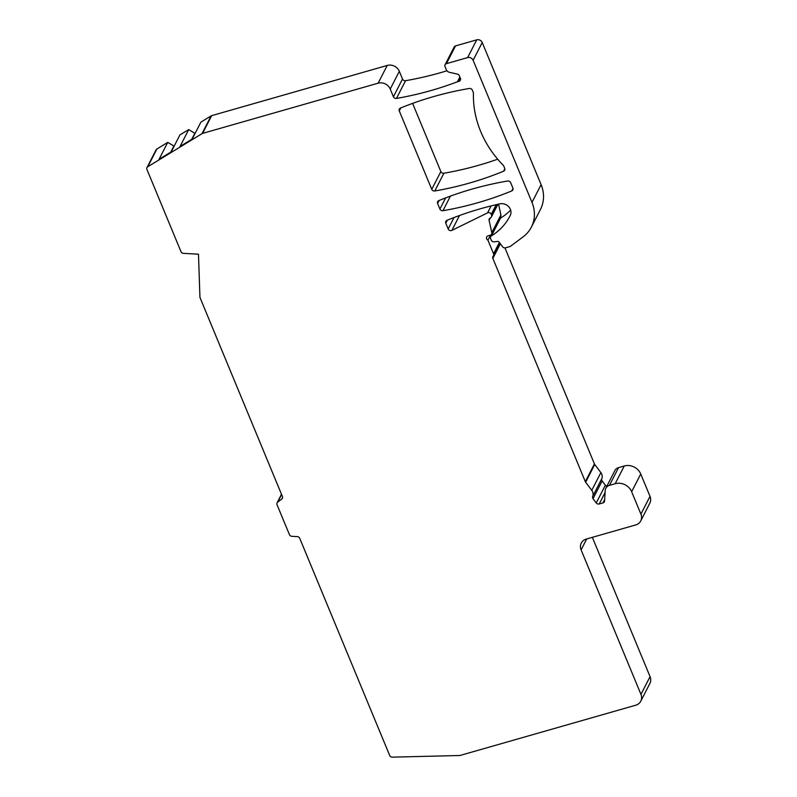 <?xml version="1.0" encoding="UTF-8"?>
<svg xmlns="http://www.w3.org/2000/svg" width="797" height="797" viewBox="0 0 797 797"><rect width="100%" height="100%" fill="white"/><g stroke="black" fill="none" stroke-linecap="round" stroke-linejoin="round"><path stroke-width="1.2" d="M472.322 90.141L473.259 92.392A2.59 2.311 27.2 0 1 473.438 93.349A103.7 92.482 27.2 0 0 503.226 165.248A2.59 2.311 27.2 0 1 503.784 166.095L504.72 168.356A2.59 2.311 27.2 0 1 503.565 171.216A345.679 308.28 27.2 0 1 434.783 190.981A2.59 2.311 27.2 0 1 431.745 189.317L399.277 110.932A2.59 2.311 27.2 0 1 400.443 108.073A345.679 308.28 27.2 0 1 469.294 88.477A2.59 2.311 27.2 0 1 472.322 90.141M195.086 133.468L188.71 129.582L180.052 146.459L192.236 139.017L200.894 122.14L211.115 115.904A2.59 2.311 27.2 0 1 211.693 115.645L202.597 133.388A2.59 2.311 -152.8 0 0 202.02 133.647L147.774 166.752A2.59 2.311 -152.8 0 0 146.937 169.452L180.989 251.653A2.59 2.311 -152.8 0 0 183.43 253.346L198.483 254.203L199.947 297.43L282.417 496.511A2.59 2.311 27.2 0 1 281.749 499.091L282.596 497.438M281.59 494.519L277.695 502.12L281.749 499.091M277.695 502.12A2.59 2.311 -152.8 0 0 277.027 504.7L289.421 534.608A2.59 2.311 -152.8 0 0 291.851 536.311L297.291 536.62A2.59 2.311 27.2 0 1 299.732 538.314L389.673 755.446A2.59 2.311 -152.8 0 0 392.323 757.15L459.6 755.506A2.59 2.311 -152.8 0 0 460.238 755.407L635.777 705.206A9.504 8.478 -152.8 0 0 640.778 701.201A9.504 8.478 -152.8 0 0 640.957 694.386L581.103 549.88A9.504 8.478 27.2 0 1 581.282 543.076A9.504 8.478 27.2 0 1 586.283 539.071L635.737 524.924A9.504 8.478 -152.8 0 0 640.738 520.919A9.504 8.478 -152.8 0 0 640.918 514.115L631.642 491.739L640.748 473.996L650.013 496.372A9.504 8.478 27.2 0 1 649.844 503.176L640.738 520.919M615.154 483.729L609.446 485.363A6.914 6.167 -152.8 0 0 605.81 488.272L614.905 470.529A6.914 6.167 27.2 0 1 618.552 467.62L624.26 465.986L615.154 483.729A12.961 11.556 27.2 0 1 631.642 491.739M605.81 488.272A6.914 6.167 -152.8 0 0 605.202 490.494L604.574 500.974A2.59 2.311 27.2 0 1 602.98 502.897L599.224 503.973A2.59 2.311 27.2 0 1 596.256 502.937L593.038 498.663A2.59 2.311 27.2 0 1 592.689 496.401A6.914 6.167 27.2 0 0 591.763 490.354L585.646 482.205A2.59 2.311 27.2 0 1 585.317 481.647L492.855 258.407A2.59 2.311 27.2 0 1 493.213 256.096A2.59 2.311 27.2 0 0 493.522 255.648L499.908 243.205M490.514 235.135L487.933 240.166L493.572 253.795A2.59 2.311 27.2 0 1 493.522 255.648M487.933 240.166A2.59 2.311 27.2 0 1 488.073 235.852L490.275 235.225A2.59 2.311 27.2 0 0 491.639 234.129L500.735 216.385A2.59 2.311 27.2 0 0 500.914 214.931L498.543 204.152M500.914 214.931L491.809 232.674A2.59 2.311 27.2 0 1 491.639 234.129M491.809 232.674L489.099 220.361A2.59 2.311 27.2 0 1 490.025 218.099L490.743 217.631A2.59 2.311 -152.8 0 0 491.54 214.961L491.271 214.313A2.59 2.311 -152.8 0 0 487.575 212.859L451.859 230.403A2.59 2.311 27.2 0 1 448.163 228.948L445.782 223.2A2.59 2.311 27.2 0 1 446.948 220.341A345.679 308.28 27.2 0 1 499.868 203.853A8.637 7.711 27.2 0 1 508.765 206.802A8.637 7.711 27.2 0 1 510.259 215.389A60.492 53.947 27.2 0 1 509.861 216.206A60.492 53.947 27.2 0 1 491.5 235.812L491.43 235.852A2.59 2.311 -152.8 0 0 490.603 238.552L491.251 240.136A2.59 2.311 -152.8 0 0 494.13 241.82L497.726 241.431A1.295 1.156 27.2 0 1 499.002 241.989L502.598 246.781A2.59 2.311 -152.8 0 0 505.567 247.817L509.801 246.602A2.59 2.311 -152.8 0 0 510.548 246.233L523.151 236.829A34.57 30.824 27.2 0 0 531.35 227.175L540.456 209.432A34.57 30.824 27.2 0 0 541.103 184.665L482.225 42.52L473.119 60.263L531.997 202.408A34.57 30.824 27.2 0 1 531.35 227.175M473.119 60.263A4.324 3.855 -152.8 0 0 467.62 57.593L446.43 63.65A2.59 2.311 -152.8 0 0 445.015 66.599L446.27 69.638A4.324 3.855 27.2 0 0 449.598 72.358L457.329 74.071A2.59 2.311 27.2 0 1 459.321 75.705L460.417 78.365A2.59 2.311 27.2 0 1 459.012 81.314L457.438 81.762A345.679 308.28 27.2 0 1 396.448 98.429A2.59 2.311 27.2 0 1 393.419 96.776L390.221 89.065A9.504 8.478 -152.8 0 0 378.127 83.187L387.232 65.444A9.504 8.478 27.2 0 1 399.327 71.322L402.515 79.033A2.59 2.311 -152.8 0 0 405.553 80.696L396.448 98.429M202.597 133.388L378.127 83.187M437.613 203.474A2.59 2.311 27.2 0 1 438.778 200.615A345.679 308.28 27.2 0 1 507.629 181.019A2.59 2.311 27.2 0 1 510.658 182.682L512.889 188.072A2.59 2.311 27.2 0 1 511.734 190.931A345.679 308.28 27.2 0 1 442.953 210.697A2.59 2.311 27.2 0 1 439.914 209.033L437.613 203.474L439.167 200.455M412.607 103.391L440.851 171.574A2.59 2.311 -152.8 0 0 443.889 173.238L434.783 190.981M497.687 159.201A345.679 308.28 27.2 0 1 443.889 173.238M146.987 167.589L156.092 149.846A2.59 2.311 27.2 0 1 156.879 149.009L167.729 142.384L173.895 146L170.747 152.137M188.71 129.582L179.903 134.952L171.245 151.828L159.071 159.261L167.729 142.384M211.693 115.645L387.232 65.444M446.958 70.774A345.679 308.28 27.2 0 1 405.553 80.696M445.065 64.746L454.16 47.003A2.59 2.311 27.2 0 1 455.525 45.907L476.726 39.85A4.324 3.855 27.2 0 1 482.225 42.52M490.643 236.699L499.749 218.956A2.59 2.311 27.2 0 1 500.536 218.109L491.5 235.812M510.638 210.069A60.492 53.947 27.2 0 1 500.606 218.069M504.959 247.907L594.423 463.904A2.59 2.311 -152.8 0 0 594.751 464.472L585.646 482.205M606.856 486.22A2.59 2.311 -152.8 0 1 605.351 485.194L602.143 480.92A2.59 2.311 -152.8 0 1 601.795 478.658A6.914 6.167 27.2 0 0 600.868 472.611L594.751 464.472M624.26 465.986A12.961 11.556 27.2 0 1 640.748 473.996M592.35 537.337L650.063 676.653A9.504 8.478 27.2 0 1 649.884 683.457L640.778 701.201M459.869 77.02L457.438 81.762M194.876 133.189L191.728 139.326M594.423 463.904L585.317 481.647M500.347 243.792L492.855 258.407M600.868 472.611L591.763 490.354M601.795 478.658L592.689 496.401M602.143 480.92L593.038 498.663M605.351 485.194L596.256 502.937M605.082 492.566L599.224 503.973M604.654 499.649L602.98 502.897M609.446 485.363L618.552 467.62M650.013 496.372L640.918 514.115M581.103 549.88L586.712 538.951M650.063 676.653L640.957 694.386M493.572 253.795L499.37 242.487M489.099 220.361L490.384 217.87M496.89 204.53L491.54 214.961M496.212 204.68L491.271 214.313M491.151 205.905L487.575 212.859M459.5 215.509L451.859 230.403M454.021 217.541L448.163 228.948M447.336 220.181L445.782 223.2M491.43 235.852L500.536 218.109M531.997 202.408L541.103 184.665M476.726 39.85L467.62 57.593M455.525 45.907L446.43 63.65M460.467 78.475L459.012 81.314M402.515 79.033L393.419 96.776M390.221 89.065L399.327 71.322M211.115 115.904L202.02 133.647M147.774 166.752L156.879 149.009M450.435 196.112L442.953 210.697M513.009 188.441L511.734 190.931M445.633 197.905L439.914 209.033M440.851 171.574L431.745 189.317M400.831 107.914L399.277 110.932M504.84 168.725L503.565 171.216M281.48 494.26L277.077 502.847M497.916 204.291L491.49 216.814"/></g></svg>
